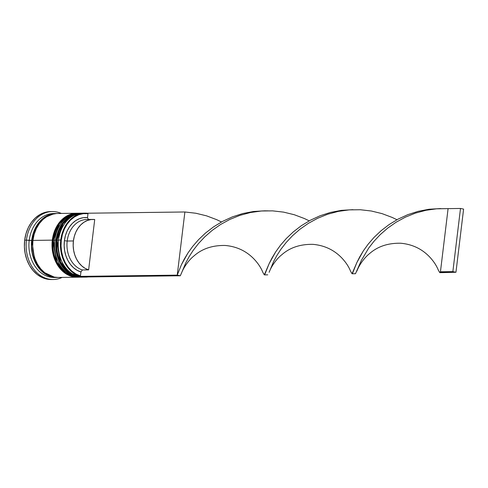 <?xml version="1.0" encoding="UTF-8"?>
<svg xmlns="http://www.w3.org/2000/svg" width="488" height="488" viewBox="0 0 488 488"><rect width="100%" height="100%" fill="white"/><g stroke="black" fill="none" stroke-linecap="round" stroke-linejoin="round"><path stroke-width="0.73" d="M56.761 240.242L62.867 223.687L70.54 216.343L81.392 213.177L70.784 216.343L63.117 223.687L57.023 240.084L58.493 240.23L57.023 240.084A31.982 25.065 -90.7 0 1 81.392 213.177L82.143 213.183M81.264 213.183A31.982 25.065 89.3 0 0 81.142 213.183A31.982 25.065 89.3 0 0 56.779 240.09L56.779 240.09A31.982 25.065 89.3 0 0 81.96 277.141A31.982 25.065 89.3 0 0 82.082 277.141M82.204 277.141L82.954 277.117A31.982 25.065 -90.7 0 1 82.204 277.141A31.982 25.065 -90.7 0 1 57.023 240.084L60.555 261.964L69.308 272.786L82.204 277.141L69.064 272.792L60.305 261.964L56.517 240.133C59.444 223.632 67.655 214.647 81.142 213.183M53.033 240.291L59.146 223.736L66.813 216.391L77.665 213.226L67.063 216.385L59.39 223.736L53.302 240.133L54.772 240.273L53.302 240.133A31.982 25.065 -90.7 0 1 77.665 213.226L78.416 213.232M77.543 213.226A31.982 25.065 89.3 0 0 77.415 213.232A31.982 25.065 89.3 0 0 53.052 240.139L53.052 240.139A31.982 25.065 89.3 0 0 78.233 277.19A31.982 25.065 89.3 0 0 78.354 277.19M78.483 277.184L79.227 277.166A31.982 25.065 -90.7 0 1 78.483 277.184A31.982 25.065 -90.7 0 1 53.302 240.133L56.828 262.013L65.587 272.835L78.483 277.184L65.337 272.841L56.584 262.013L52.789 240.181C55.723 223.675 63.928 214.689 77.415 213.232M31.854 240.438L37.265 225.09L43.993 217.874L53.534 213.896L50.557 214.561L45.951 216.587L41.748 219.728L38.113 223.858L35.179 228.817L33.068 234.417L31.854 240.438L33.074 240.59L31.854 240.438L31.586 246.66L32.275 252.833L33.892 258.725L36.38 264.106L39.638 268.772L43.542 272.542L47.946 275.275L54.345 277.129L42.505 271.688L34.825 261.037L31.854 240.438M92.897 219.429L86.687 219.508A25.583 20.051 89.3 0 0 67.192 241.035L73.401 240.956A25.583 20.051 -90.7 0 1 92.897 219.429A25.583 20.051 -90.7 0 1 94.721 219.515L88.627 269.882L82.417 269.962L80.935 271.956L80.459 275.909A31.586 24.754 -90.7 0 1 61.305 240.096L60.75 240.035A31.982 25.065 89.3 0 0 83.137 276.928A31.982 25.065 -90.7 0 1 60.75 240.035L58.517 240.066A31.982 25.065 -90.7 0 1 83.997 213.177A31.982 25.065 89.3 0 0 82.881 213.158A31.982 25.065 89.3 0 0 58.517 240.066L60.75 240.035A31.982 25.065 -90.7 0 1 85.113 213.134A31.982 25.065 -90.7 0 1 88.029 213.311A31.982 25.065 89.3 0 0 60.75 240.035L61.305 240.096A31.586 24.754 -90.7 0 1 87.986 213.671L83.332 213.659L78.757 214.763L74.438 216.94L70.516 220.112L67.137 224.175L64.41 228.976L62.446 234.344L61.305 240.096L61.03 246.025L61.634 251.924L63.092 257.579L65.349 262.794L68.332 267.381L71.931 271.182L76.024 274.061L80.459 275.909L80.935 271.956L82.417 269.962L88.627 269.882A25.583 20.051 -90.7 0 1 73.401 240.956L67.192 241.035A25.583 20.051 89.3 0 0 82.417 269.962A25.583 20.051 -90.7 0 1 67.192 241.035L64.404 240.73A27.584 21.618 89.3 0 0 80.935 271.956L77.098 270.303L73.56 267.772L70.455 264.453L67.881 260.452L65.935 255.913L64.678 251.003L64.166 245.879L64.404 240.73L65.392 235.741L67.094 231.074L69.442 226.896L72.37 223.358L75.762 220.576L79.507 218.661L83.466 217.66L87.511 217.63L88.041 213.213L87.511 217.63A27.584 21.618 89.3 0 0 64.404 240.73L67.192 241.035A25.583 20.051 -90.7 0 1 88.511 219.594L87.511 217.63L88.511 219.594M80.587 277.147A31.982 25.065 -90.7 0 1 54.79 240.114A31.982 25.065 -90.7 0 1 79.776 213.207A31.982 25.065 89.3 0 0 79.154 213.207A31.982 25.065 89.3 0 0 54.79 240.114L56.028 240.096A31.982 25.065 -90.7 0 1 80.398 213.189A31.982 25.065 -90.7 0 1 80.77 213.189L74.853 214.055L70.217 216.099L65.99 219.258L62.33 223.412L59.377 228.402L57.255 234.033L56.028 240.096L54.79 240.114A31.982 25.065 89.3 0 0 79.971 277.166L81.209 277.154A31.982 25.065 -90.7 0 1 56.028 240.096L55.76 246.355L56.455 252.571L58.084 258.494L60.585 263.91L63.867 268.607L67.795 272.402L72.224 275.153L76.982 276.751L81.892 277.129M51.441 211.579A33.983 26.633 89.3 0 0 50.575 211.572A33.983 26.633 89.3 0 0 24.687 240.163L26.425 240.139A33.983 26.633 -90.7 0 1 52.314 211.548A33.983 26.633 -90.7 0 1 61.335 213.433A33.983 26.633 89.3 0 0 26.425 240.139L29.213 240.438A31.982 25.065 -90.7 0 1 54.821 213.555M76.671 213.238L57.303 213.488A31.982 25.065 89.3 0 0 32.94 240.395L52.307 240.145A31.982 25.065 -90.7 0 1 76.671 213.238A31.982 25.065 -90.7 0 1 77.043 213.238L71.132 214.104L66.496 216.147L62.263 219.301L58.603 223.455L55.656 228.445L53.527 234.081L52.307 240.145L32.94 240.395L32.672 246.647L33.361 252.863L34.99 258.793L37.491 264.209L40.772 268.9L44.701 272.7L49.129 275.445L53.893 277.044L58.176 277.446M56.065 213.5L53.582 213.53A31.982 25.065 89.3 0 0 29.213 240.438L31.696 240.407A31.982 25.065 -90.7 0 1 56.065 213.5A31.982 25.065 -90.7 0 1 56.681 213.506M88.627 269.882L85.083 268.333L81.825 265.972L78.964 262.892L76.592 259.183L74.804 254.986L73.651 250.442L73.176 245.708L73.401 240.956L74.31 236.338L75.878 232.026L78.049 228.164L80.746 224.883L83.875 222.302L87.328 220.509L90.981 219.569L94.721 219.515L88.627 269.882M51.496 279.532L46.946 279.099L41.889 277.404L37.186 274.488L33.007 270.45L29.524 265.466L26.864 259.707L25.138 253.412L24.4 246.812L24.687 240.163L25.986 233.721L28.243 227.731L31.378 222.43L35.264 218.014L39.76 214.659L44.689 212.494L49.855 211.597M24.687 240.163A33.983 26.633 89.3 0 0 51.441 279.532L53.18 279.508A33.983 26.633 -90.7 0 1 26.425 240.139L24.687 240.163M57.492 277.446A31.982 25.065 -90.7 0 1 56.876 277.465A31.982 25.065 -90.7 0 1 31.696 240.407L26.425 240.139A33.983 26.633 89.3 0 0 62.153 277.397A33.983 26.633 -90.7 0 1 53.18 279.508M55.632 277.44A31.982 25.065 -90.7 0 1 29.213 240.438A31.982 25.065 89.3 0 0 54.394 277.495L56.876 277.465M57.553 277.44L52.649 277.056L47.891 275.464L43.462 272.713L39.528 268.918L36.252 264.221L33.751 258.805L32.123 252.875L31.427 246.666L31.696 240.407L32.922 234.344L35.044 228.713L37.997 223.718L41.657 219.563L45.884 216.41L50.52 214.366L56.687 213.506M56.626 213.506L51.765 214.354L47.129 216.391L42.895 219.551L39.235 223.705L36.289 228.695L34.16 234.331L32.94 240.395A31.982 25.065 89.3 0 0 58.121 277.446L77.488 277.202A31.982 25.065 -90.7 0 1 52.307 240.145L52.039 246.403L52.728 252.613L54.357 258.542L56.858 263.959L60.14 268.656L64.068 272.45L68.497 275.201L73.261 276.794L78.165 277.178M77.854 277.19A31.982 25.065 -90.7 0 1 77.488 277.202M81.581 277.141A31.982 25.065 -90.7 0 1 81.209 277.154M84.814 277.074A31.982 25.065 -90.7 0 1 58.517 240.066A31.982 25.065 89.3 0 0 83.692 277.123L85.931 277.092A31.982 25.065 -90.7 0 1 83.753 277.001A31.982 25.065 89.3 0 0 88.102 276.946A31.982 25.065 -90.7 0 1 85.931 277.092M80.404 276.367L83.497 277.001L180.334 275.769L83.497 277.001L80.404 276.367L177.242 275.134L80.404 276.367M88.041 213.213L184.885 211.981L177.242 275.134L180.334 275.769L177.242 275.134L181.39 264.801L187.923 253.028L192.711 246.385L198.592 239.614L205.564 233.002L213.579 226.841L222.54 221.399L232.312 216.904L242.719 213.549L253.571 211.481L265.21 210.792L253.571 211.481L242.719 213.549L232.312 216.904L222.54 221.399L213.579 226.841L205.564 233.002L198.592 239.614L192.711 246.385L187.923 253.028L184.183 259.256L181.39 264.801L177.242 275.134L184.885 211.981L88.041 213.213M180.334 275.769L185.898 262.617L189.057 256.767L193.211 250.338L198.439 243.603L204.765 236.863L212.164 230.403L220.576 224.498L229.885 219.411L239.937 215.354L250.551 212.506L261.519 210.993L272.615 210.865L283.619 212.127L294.294 214.732L304.433 218.551L309.215 220.857L304.433 218.551L294.294 214.732L283.619 212.127L272.615 210.865L261.519 210.993L250.551 212.506L239.937 215.354L229.885 219.411L220.576 224.498L212.164 230.403L204.765 236.863L198.439 243.603L193.211 250.338L189.057 256.767L185.898 262.617L180.334 275.769M355.484 273.719L361.37 260.379L368.684 248.099L373.912 241.371L380.237 234.624L387.637 228.164L396.049 222.26L405.351 217.172L415.404 213.122L426.018 210.273L436.138 208.821L448.088 208.626L436.992 208.754L426.018 210.273L415.404 213.122L405.351 217.172L396.049 222.26L387.637 228.164L380.237 234.624L373.912 241.371L368.684 248.099L361.37 260.379L355.484 273.719L352.037 273.762L356.862 262.562L363.395 250.795L368.184 244.153L374.064 237.375L381.036 230.769L389.046 224.608L398.007 219.161L407.779 214.665L418.192 211.316L429.043 209.248L440.676 208.559L429.043 209.248L418.192 211.316L407.779 214.665L398.007 219.161L389.046 224.608L381.036 230.769L374.064 237.375L368.184 244.153L363.395 250.795L359.65 257.024L356.862 262.562L352.708 272.902L352.08 273.756L350.646 271.395C348.816 266.747 345.852 262.251 341.74 257.902C334.03 249.899 324.422 245.379 312.924 244.348C300.321 244.122 289.976 247.562 281.893 254.663C276.879 258.579 271.56 265.74 269.114 272.322L273.634 261.495L276.794 255.645L280.948 249.215L286.175 242.487L292.501 235.747L299.9 229.281L308.312 223.382L317.615 218.295L327.668 214.238L338.288 211.389L349.255 209.87L360.351 209.742L371.35 211.011L382.031 213.616L392.169 217.434L396.945 219.734L392.169 217.434L382.031 213.616L371.35 211.011L360.351 209.742L349.255 209.87L338.288 211.389L327.668 214.238L317.615 218.295L308.312 223.382L299.9 229.281L292.501 235.747L286.175 242.487L280.948 249.215L276.794 255.645L273.634 261.495L269.114 272.322M356.85 271.206C359.29 264.624 364.615 257.463 369.63 253.54C377.712 246.44 388.058 243.006 400.654 243.231C412.159 244.262 421.76 248.776 429.477 256.786C433.582 261.135 436.553 265.631 438.383 270.273L439.816 272.639L440.444 271.779L443.543 272.414L455.957 272.255L443.22 272.603L440.444 271.779L439.773 272.646L443.22 272.603M221.479 221.973L216.696 219.673L206.558 215.849L195.883 213.25L184.885 211.981L195.883 213.25L206.558 215.849L216.696 219.673L221.479 221.973M181.383 273.439C183.823 266.857 189.143 259.701 194.157 255.779C202.245 248.679 212.585 245.238 225.188 245.47C236.686 246.495 246.294 251.015 254.004 259.018C258.115 263.368 261.086 267.869 262.916 272.511L264.344 274.872L264.978 274.018L269.126 263.679L271.914 258.14L275.659 251.912L280.447 245.269L286.328 238.492L293.3 231.885L301.31 225.724L310.27 220.277L320.043 215.781L330.455 212.433L341.307 210.365L352.946 209.675L341.307 210.365L330.455 212.433L320.043 215.781L310.27 220.277L301.31 225.724L293.3 231.885L286.328 238.492L280.447 245.269L275.659 251.912L269.126 263.679L264.301 274.884L267.747 274.836M440.444 271.779L448.088 208.626L460.501 208.468L448.088 208.626L440.444 271.779L452.858 271.621L440.444 271.779M455.957 272.255L463.6 209.102L460.501 208.468L452.858 271.621L455.957 272.255L463.6 209.102L460.501 208.468L452.858 271.621L455.957 272.255M56.517 240.133C53.765 258.774 66.685 277.91 81.96 277.141M52.789 240.181C50.038 258.823 62.964 277.959 78.233 277.19M82.881 213.158L85.113 213.134M79.154 213.207L80.398 213.189M50.575 211.572L52.314 211.548M260.671 211.06C260.275 211.072 264.868 210.651 269.742 210.944"/></g></svg>
